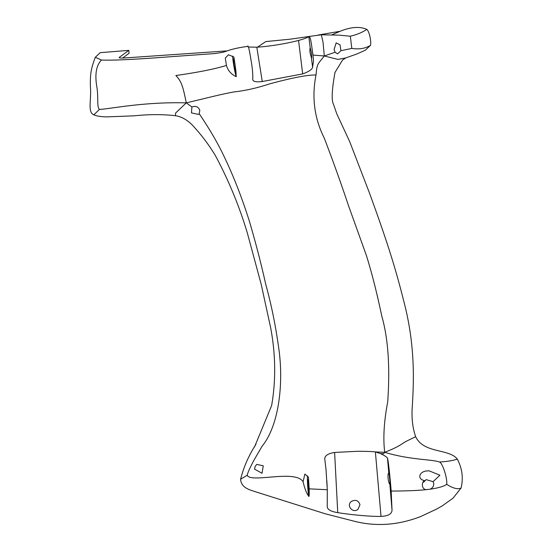 <?xml version="1.0" encoding="UTF-8"?>
<svg xmlns="http://www.w3.org/2000/svg" width="552" height="552" viewBox="0 0 552 552"><rect width="100%" height="100%" fill="white"/><g stroke="black" fill="none" stroke-linecap="round" stroke-linejoin="round"><path stroke-width="0.83" d="M312.97 55.083C313.922 63.701 313.26 60.748 312.598 67.303L311.39 57.456C309.962 53.751 309.555 50.425 310.169 47.493L308.816 36.508C309.775 35.99 310.728 39.102 311.673 45.844L312.97 55.083L324.307 55.98C317.869 64.204 317.041 63.19 316.02 74.955C307.236 74.886 291.663 77.894 269.3 83.987C257.06 88.03 245.336 90.673 234.138 91.908C221.331 94.178 208.173 97.704 186.293 102.865L175.626 113.015L175.412 115.713C162.743 114.257 148.985 114.292 134.122 115.823L106.66 116.886C101.099 116.782 96.821 116.113 93.833 114.871C87.271 112.015 91.597 100.057 90.404 86.643C90.128 74.644 90.797 68.993 95.323 57.291L100.174 52.675L128.83 50.377L129.078 53.227L122.723 58.036M93.833 114.871L99.443 109.386C96.662 107.419 98.649 96.717 96.752 86.319C94.744 74.113 96.31 65.357 101.451 60.044C112.732 60.52 135.433 59.437 169.561 56.801L214.604 53.565M95.323 57.291L101.451 60.044M257.529 47.134L265.774 41.579L290.2 39.185L308.809 36.522M318.049 35.045L340.149 31.278C350.83 26.903 359.731 26.275 366.845 29.401C369.115 31.202 371.392 40.475 370.53 45.347L365.403 50.115C365.514 50.066 357.655 53.875 354.108 54.959L345.766 57.925L337.879 59.395L324.307 55.98L323.01 42.007L321.305 34.797L337.858 35.121M345.766 57.925L342.557 60.023L335.016 72.395C331.862 89.638 331.352 100.278 333.498 104.321L336.761 113.795L349.595 141.388L369.364 192.745C385.558 237.229 394.618 264.491 403.85 301.468C415.628 346.27 413.662 382.764 412.337 405.754C411.392 417.36 412.496 427.669 415.656 436.68C423.667 453.703 448.969 448.417 457.318 459.085C462.252 468.517 463.494 478.184 461.051 488.085L453.006 498.187L442.318 505.825L436.563 509.11L420.879 516.458C398.013 525.352 375.457 526.856 353.211 520.964L325.376 513.822L254.148 491.342C250.953 490.1 241.169 488.23 240.589 479.267L247.179 475.224C247.993 472.022 250.449 466.668 254.555 459.161L262.11 446.195C277.87 427.089 283.983 386.993 278.946 349.616C275.717 326.059 271.322 304.352 265.774 284.508C261.372 264.553 255.907 243.446 249.38 221.193C241.672 196.857 233.068 174.922 223.567 155.388C217.44 142.513 209.311 128.616 199.182 113.691L198.458 114.416L191.454 112.891L191.91 106.978C195.691 105.611 198.334 106.729 199.838 110.345L199.182 113.691M271.584 405.672L254.493 447.023M235.932 71.118L235.007 64.273A6.727 0.511 -99.6 0 0 233.599 58.933A6.727 0.511 -99.6 0 0 234.076 64.825A6.727 0.511 -99.6 0 0 235.835 72.202A6.727 0.511 -99.6 0 0 235.932 71.118L236.235 76.687C231.122 74.237 227.852 70.477 226.437 65.398C215.722 68.841 198.872 72.222 175.874 75.534C181.829 81.848 182.981 86.761 186.293 102.865L191.91 106.978M359.973 504.714C358.503 500.464 355.667 499.36 351.465 501.395C345.897 505.287 352.68 513.677 357.931 509.399L359.973 504.714M302.668 73.906L262.262 81.53L256.811 47.189C270.238 46.402 287.799 43.297 298.563 40.448L302.668 73.906C308.678 71.76 311.99 69.559 312.598 67.303M247.51 46.63C248.027 44.374 249.124 48.466 250.808 58.891C252.381 67.427 253.016 74.292 252.719 79.481L252.733 79.757M252.719 79.481C252.975 81.586 256.156 82.269 262.262 81.53M226.437 65.398L225.285 58.077L228.48 54.779L233.882 57.001L235.007 64.273M254.589 469.145L255.072 466.571L256.728 464.384L263.263 465.812L262.014 473.278L254.589 469.145M340.936 50.694L340.004 44.843L336.168 42.87L334.077 49.535L335.085 52.247L337.596 53.861L340.936 50.694L351.865 48.404C358.979 49.563 365.203 48.541 370.53 45.347M311.39 57.456L311.728 58.215L311.521 53.33L310.169 47.493M338.569 35.1L350.134 36.211C350.527 35.645 351.203 44.953 351.865 48.404M324.307 55.98L335.085 52.247M227.41 50.867L125.47 57.905C120.867 58.174 118.79 58.008 119.239 57.387L128.83 50.377M256.811 47.189L248.414 47.037M321.305 34.797L308.816 36.508C307.906 37.467 304.483 38.778 298.563 40.448M232.599 56.104A11.868 0.904 -99.6 0 0 234.055 67.13A11.868 0.904 -99.6 0 0 236.235 76.687M366.845 29.401C361.912 32.609 356.344 34.879 350.134 36.211M332.076 34.755L340.149 31.278M326.846 480.778L327.177 487.002M308.119 479.702L308.057 479.653C307.478 479.239 308.34 493.598 308.865 493.088C309.403 493.447 308.671 480.295 308.119 479.702M375.388 451.936L381.018 516.389C388.077 516.065 391.754 514.022 392.03 510.255L391.175 491.059C390.795 485.346 388.539 461.168 387.49 458.194C387.055 457.139 384.703 455.6 380.438 453.585L375.388 451.936L384.716 452.309C399.786 446.389 401.235 444.056 406.203 441.317L415.656 436.68M316.02 74.955C311.597 97.235 314.343 118.28 324.259 138.11C333.028 160.991 341.06 183.354 348.34 205.199L366.335 255.314C371.668 272.274 376.823 292.519 381.777 316.048C388.18 338.438 390.154 367.059 387.711 401.911C383.971 421.521 382.978 438.322 384.716 452.309C410.426 460.057 431.843 459.216 439.42 461.996C442.642 462.866 447.644 479.012 446.671 484.297C452.84 488.292 457.636 489.555 461.051 488.085M457.318 459.085C452.902 460.637 446.941 461.61 439.42 461.996M388.856 473.257L388.856 473.257C389.374 473.892 390.402 486.381 389.746 484.056C388.132 482.876 387.269 473.202 388.801 473.216L387.49 458.194M392.03 510.255L389.857 484.249M424.467 480.889L424.729 480.702C415.966 478.86 420.037 470.69 427.779 470.932L429.063 470.815L439.889 475.203L433.092 481.668L426.144 479.626L423.619 482.241L424.502 480.868M186.293 102.865C142.444 101.678 108.185 109.344 99.443 109.386M384.716 452.309L383.633 453.696L380.438 453.585M303.082 481.744L304.863 474.078L308.43 477.101L309.175 488.851C309.313 494.833 309.154 497.29 308.692 496.22C306.539 493.35 304.669 488.527 303.082 481.744C295.341 469.131 250.615 483.49 247.179 475.224M307.423 475.858A11.868 0.752 -93.4 0 0 308.692 496.22M327.253 506.639C327.357 509.531 330.855 511.531 337.741 512.642L334.609 452.447C327.922 453.551 324.645 455.745 324.769 459.022L326.032 469.628L327.288 489.714L327.246 507.005M324.728 458.643L324.769 459.022M334.609 452.447L357.675 451.288C367.011 451.294 373.497 451.57 377.126 452.109M381.018 516.389C371.696 516.658 352.693 515.016 337.741 512.642M446.671 484.297C444.194 486.277 438.709 487.913 430.215 489.189L431.885 488.168L433.368 486.257L433.817 483.573L433.092 481.668M424.729 480.702C421.48 481.413 421.197 489.479 426.379 489.645L430.215 489.189M391.175 491.059C405.81 491.025 417.547 490.555 426.379 489.645M327.288 489.714L309.175 488.851M271.674 405.251C275.979 380.376 275.655 354.612 270.701 327.95L261.186 284.294L247.393 233.199C239.382 206.413 228.769 180.649 215.57 155.905C208.87 144.693 201.025 134.322 192.027 124.78C186.783 119.584 181.249 116.562 175.412 115.713M255.949 444.346C248.828 455.31 243.708 466.951 240.589 479.267M247.827 46.389C229.404 48.783 225.913 52.019 221.131 52.585L214.714 53.558"/></g></svg>
